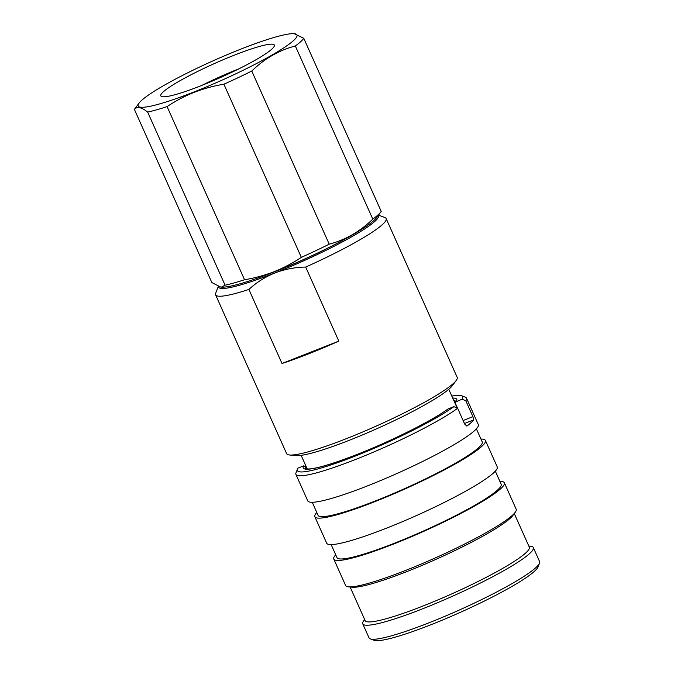 <?xml version="1.0" encoding="UTF-8"?>
<svg xmlns="http://www.w3.org/2000/svg" width="674" height="674" viewBox="0 0 674 674"><rect width="100%" height="100%" fill="white"/><g stroke="black" fill="none" stroke-linecap="round" stroke-linejoin="round"><path stroke-width="1.01" d="M240.997 49.059A86.997 10.649 155.9 0 1 294.226 33.7A86.997 10.649 155.9 0 1 272.995 54.493A86.997 10.649 155.9 0 1 194.146 91.9A86.997 10.649 155.9 0 1 139.063 103.114A86.997 10.649 155.9 0 1 240.997 49.059M223.894 84.208C213.658 85.901 203.733 88.614 194.129 92.355C184.609 96.146 175.594 100.898 167.093 106.602A93.425 11.433 155.9 0 1 147.64 112.078L225.091 285.212A93.425 11.433 155.9 0 0 244.544 279.735C254.831 278.033 264.756 275.321 274.31 271.597C283.88 267.78 292.887 263.029 301.345 257.35A93.425 11.433 155.9 0 0 329.215 244.173C345.476 239.902 360 231.553 372.781 219.109A93.425 11.433 155.9 0 0 380.835 211.939A93.425 11.433 155.9 0 0 381.206 211.409L303.755 38.275A93.425 11.433 155.9 0 1 295.33 45.975C279.07 50.238 264.553 58.596 251.773 71.031A93.425 11.433 155.9 0 1 223.894 84.208L301.345 257.35M294.226 33.7L303.755 38.275M380.835 211.939L376.539 217.71A86.997 10.649 155.9 0 1 274.604 271.757A86.997 10.649 155.9 0 1 221.375 287.116L225.091 285.212M200.827 85.792A62.185 7.608 155.9 0 1 161.179 96.306A62.185 7.608 155.9 0 1 234.316 55.167A62.185 7.608 155.9 0 1 274.419 45.647A62.185 7.608 155.9 0 1 200.827 85.792M202.225 85.244A54.392 6.656 155.9 0 1 237.686 69.312A54.392 6.656 155.9 0 1 238.807 68.874M218.309 286.484L215.663 293.257A93.425 11.433 -24.1 0 0 215.587 294.833L286.627 453.653A93.425 11.433 -24.1 0 0 289.593 455.001L296.105 455.582A87.586 10.717 -24.1 0 0 349.696 440.122A87.586 10.717 -24.1 0 0 452.313 385.705L456.222 380.465A93.425 11.433 -24.1 0 0 457.191 377.356L386.143 218.536A93.425 11.433 -24.1 0 0 384.921 217.542L378.459 215.132M289.593 455.001A93.425 11.433 -24.1 0 0 346.756 438.504A93.425 11.433 -24.1 0 0 456.222 380.465M218.435 286.534A87.586 10.717 -24.1 0 0 274.916 272.962C265.227 276.896 256.55 282.389 248.883 289.449L282.01 363.505A93.425 11.433 155.9 0 0 308.844 353.749A93.425 11.433 155.9 0 0 338.811 341.111L305.684 267.056A93.425 11.433 -24.1 0 0 386.143 218.536M306.94 469.037L305.945 466.821L303.679 465.852L297.984 468.093A90.501 11.079 -24.1 0 0 297.478 469.062A90.501 11.079 -24.1 0 0 358.096 454.95A90.501 11.079 -24.1 0 0 453.88 406.649L447.839 409.084C431.983 420.711 391.543 440.964 357.447 454.293C335.913 462.709 320.335 467.562 310.714 468.86C303.014 469.273 306.569 468.565 305.491 468.708M466.77 426.044L464.748 424.14L457.646 408.276A93.425 11.433 155.9 0 1 356.049 459.28A93.425 11.433 155.9 0 1 295.92 474.429L307.757 500.875A93.425 11.433 -24.1 0 0 367.878 485.735A93.425 11.433 -24.1 0 0 478.313 424.578L466.484 398.132A93.425 11.433 155.9 0 1 465.827 400.794L462.052 399.168L455.573 402.083L455.514 403.616L457.579 408.242M462.052 399.168A90.501 11.079 -24.1 0 0 461.446 395.714L465.254 397.138A93.425 11.433 155.9 0 1 466.484 398.132M463.131 420.525L472.921 416.667L465.827 400.794M472.921 416.667L473.696 419.877L464.47 423.516M466.939 426.01L467.099 425.917A93.425 11.433 -24.1 0 0 473.696 419.877M304.934 463.822L305.726 466.459M312.222 502.273L318.052 515.315A89.92 11.003 -24.1 0 0 375.923 500.74A89.92 11.003 -24.1 0 0 482.213 441.883L476.383 428.841M316.788 512.484A93.425 11.433 -24.1 0 0 314.851 516.747L326.688 543.193A93.425 11.433 -24.1 0 0 386.809 528.054A93.425 11.433 -24.1 0 0 497.244 466.897L485.415 440.451A93.425 11.433 -24.1 0 0 480.95 439.052M314.851 516.747A93.425 11.433 -24.1 0 0 374.98 501.599A93.425 11.433 -24.1 0 0 485.415 440.451M331.153 544.592L336.983 557.634A89.92 11.003 -24.1 0 0 394.854 543.059A89.92 11.003 -24.1 0 0 501.144 484.202L495.314 471.16M539.529 563.169L538.046 566.952A90.501 11.079 155.9 0 1 431.133 624.663A90.501 11.079 155.9 0 1 374.078 640.3L370.27 638.876A93.425 11.433 -24.1 0 0 429.169 622.742A93.425 11.433 -24.1 0 0 539.529 563.169A93.425 11.433 -24.1 0 0 539.604 561.585L533.319 547.549A93.425 11.433 -24.1 0 0 530.354 546.201L528.82 546.066M364.659 619.499L363.733 620.737A93.425 11.433 -24.1 0 0 362.764 623.846A93.425 11.433 -24.1 0 0 422.884 608.698A93.425 11.433 -24.1 0 0 533.319 547.549M350.118 587.003L365.139 620.586A89.92 11.003 -24.1 0 0 423.011 606.01A89.92 11.003 -24.1 0 0 529.301 547.145L514.279 513.563M335.719 554.803A93.425 11.433 -24.1 0 0 333.782 559.066L345.619 585.512A93.425 11.433 -24.1 0 0 348.584 586.86L352.485 587.214A89.92 11.003 -24.1 0 0 407.5 571.341A89.92 11.003 -24.1 0 0 512.863 515.475L515.206 512.324A93.425 11.433 -24.1 0 0 516.174 509.215L504.346 482.769A93.425 11.433 -24.1 0 0 499.881 481.371M348.584 586.86A93.425 11.433 -24.1 0 0 405.74 570.373A93.425 11.433 -24.1 0 0 515.206 512.324M333.782 559.066A93.425 11.433 -24.1 0 0 393.911 543.918A93.425 11.433 -24.1 0 0 504.346 482.769M362.764 623.846L369.04 637.882A93.425 11.433 -24.1 0 0 370.27 638.876M461.446 395.714A90.501 11.079 -24.1 0 0 451.807 396.068M457.646 408.276L453.88 406.649M295.92 474.429A93.425 11.433 155.9 0 1 295.996 472.845L297.478 469.062M305.684 267.056C295.001 267.241 284.748 269.212 274.916 272.962A87.586 10.717 -24.1 0 0 378.291 215.36M215.587 294.833A93.425 11.433 -24.1 0 0 248.883 289.449M338.811 341.111L282.01 363.505M147.64 112.078C141.439 107.149 137.024 106.256 134.396 109.407L211.847 282.549L220.625 287.048M295.33 45.975L372.781 219.109M329.215 244.173L251.773 71.031M244.544 279.735L167.093 106.602M134.396 109.407A93.425 11.433 155.9 0 1 134.766 108.876L139.063 103.114M273.467 272.203A78.243 9.579 -24.1 0 0 277.435 270.662A78.243 9.579 -24.1 0 0 330.707 246.6M305.945 466.821A82.329 10.076 -24.1 0 0 305.541 468.742M448.185 408.891A84.082 10.295 155.9 0 1 357.38 454.335A84.082 10.295 155.9 0 1 303.679 465.852M452.692 398.039A84.082 10.295 155.9 0 1 456.357 401.418M455.835 401.51A82.329 10.076 -24.1 0 0 453.779 400.474M448.774 389.294L457.174 408.065M455.885 401.603L455.573 402.083M301.135 455.338L307.277 469.053"/></g></svg>
